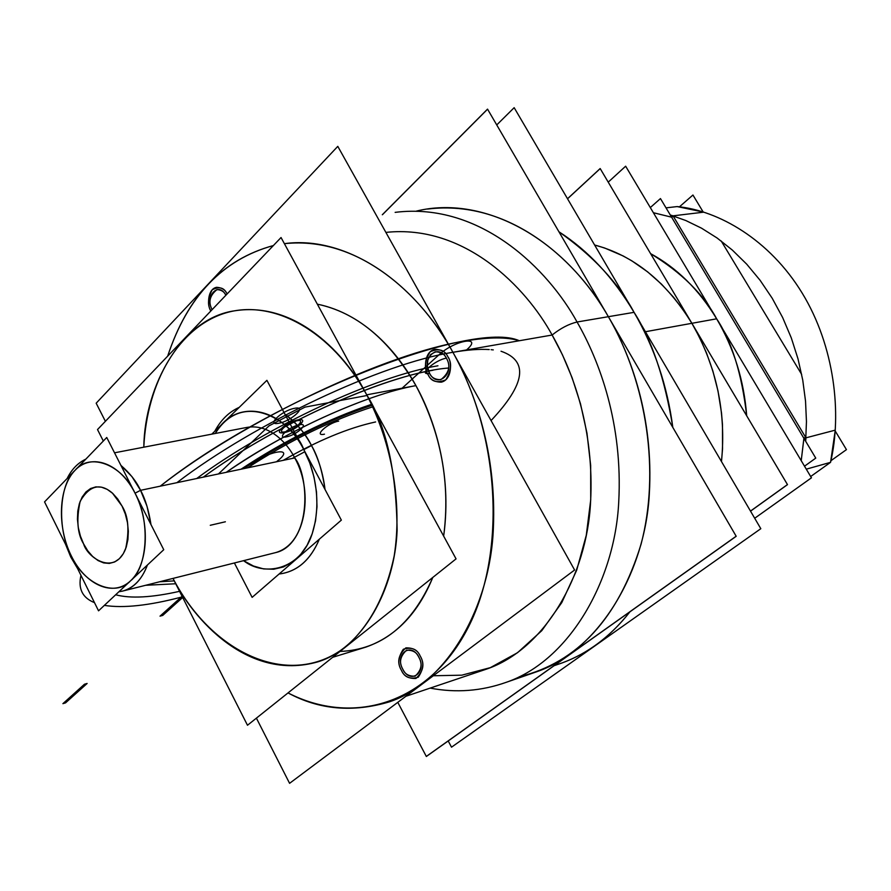 <?xml version="1.0" encoding="UTF-8"?>
<svg xmlns="http://www.w3.org/2000/svg" width="891" height="891" viewBox="0 0 891 891"><rect width="100%" height="100%" fill="white"/><g stroke="black" fill="none" stroke-linecap="round" stroke-linejoin="round"><path stroke-width="1.34" d="M105.394 421.32L96.172 403.2L337.789 146.358L574.606 570.006L289.586 783.323L256.408 718.135M288.027 692.92C319.145 709.782 352.97 712.744 389.501 701.807C352.97 712.744 319.145 709.782 288.027 692.92C352.19 725.92 426.867 704.647 466.461 630.772C506.199 557.287 501.332 438.227 452.906 352.301C411.297 276.945 342.634 235.547 284.374 243.666C363.751 235.257 426.232 302.205 452.906 352.301L552.13 335.027L452.906 352.301C426.232 302.205 363.751 235.257 284.374 243.666M273.359 245.56C222.661 259.348 187.422 296.213 167.664 356.166C187.5 296.324 222.739 259.459 273.359 245.56C222.739 259.459 187.5 296.324 167.664 356.166M418.77 657.101C427.312 672.193 410.484 684.811 402.832 669.264C394.357 654.384 410.94 641.509 418.77 657.101C416.788 652.29 412.711 649.996 406.541 650.207C400.07 656.277 398.834 662.626 402.832 669.264C404.815 674.119 408.913 676.414 415.161 676.169C421.566 670.065 422.768 663.706 418.77 657.101C416.788 652.29 412.711 649.996 406.541 650.207C400.07 656.277 398.834 662.626 402.832 669.264C404.815 674.119 408.913 676.414 415.161 676.169C421.566 670.065 422.768 663.706 418.77 657.101M446.402 358.171C455.368 373.24 437.592 389.011 429.573 373.329C420.686 358.494 438.194 342.478 446.402 358.171C444.654 354.05 440.945 351.934 435.287 351.8L430.553 354.663L427.769 360.198L427.368 366.168L429.573 373.329C431.311 377.494 435.053 379.622 440.8 379.711C449.097 373.129 450.969 365.945 446.402 358.171C444.654 354.05 440.945 351.934 435.287 351.8L430.553 354.663L427.769 360.198L427.368 366.168L429.573 373.329C431.311 377.494 435.053 379.622 440.8 379.711C449.097 373.129 450.969 365.945 446.402 358.171C434.73 359.953 417.088 375.935 429.573 373.329M212.114 309.656C204.451 296.191 218.707 281.066 225.846 295.277C224.398 291.78 221.447 289.887 217.014 289.586C209.708 295.422 208.071 302.116 212.114 309.656C208.071 302.116 209.708 295.422 217.014 289.586C221.447 289.887 224.398 291.78 225.846 295.277M317.33 304.165C365.343 313.888 398.667 353.983 415.919 385.625C398.667 353.983 365.343 313.888 317.33 304.165C356.266 312.329 389.133 339.482 415.919 385.625C441.234 433.538 450.478 483.702 443.662 536.126C452.561 471.684 433.36 416.932 415.919 385.625L366.713 394.836L415.919 385.625C433.36 416.932 452.561 471.684 443.662 536.126M432.792 577.446C418.068 613.32 395.793 636.53 365.956 647.078C395.793 636.53 418.068 613.32 432.792 577.446C412.054 625.126 381.125 649.795 340.017 651.444M143.796 447.193C144.576 385.313 182.221 317.82 234.89 310.77C296.903 301.091 346.499 355.542 366.713 394.836C346.499 355.542 296.903 301.091 234.89 310.77C182.221 317.82 144.576 385.313 143.796 447.193C146.959 382.05 178.868 326.797 226.08 312.819C273.136 298.83 331.842 330.862 366.713 394.836L415.919 385.625C366.502 394.334 284.062 431.701 226.247 472.319C271.755 441.268 319.268 416.754 368.818 398.778M103.323 441.023L97.509 429.562L281.044 237.529L456.058 558.88L247.486 725.252L173.01 578.415C213.116 655.375 292.482 690.458 347.39 645.362C370.378 624.502 385.981 594.687 394.19 555.906C402.409 503.705 392.196 443.473 366.713 394.836C386.204 425.597 396.339 470.793 397.108 530.412C394.869 588.795 362.993 647.991 317.953 661.824C247.475 682.083 192.478 617.875 173.043 578.404C192.478 617.875 247.475 682.083 317.953 661.824C362.993 647.991 394.869 588.795 397.108 530.412C396.339 470.793 386.204 425.597 366.713 394.836L415.919 385.625M214.753 431.277C220.935 419.839 229.098 411.865 239.245 407.354C229.098 411.865 220.935 419.839 214.753 431.277C220.935 419.839 229.098 411.865 239.245 407.354M284.953 414.237C297.204 423.86 306.059 434.296 311.516 445.567C306.059 434.296 297.204 423.86 284.953 414.237C295.411 421.699 304.265 432.146 311.516 445.567C318.666 459.099 323.166 473.734 325.015 489.449C322.23 470.749 317.731 456.114 311.516 445.567L303.786 449.599L311.516 445.567C317.731 456.114 322.23 470.749 325.015 489.449M319.346 539.178C310.458 560.205 297.037 571.81 279.095 574.016C297.015 571.777 310.436 560.161 319.346 539.178C310.436 560.161 297.015 571.777 279.095 574.016M215.288 433.483C243.521 387.585 294.765 423.281 303.786 449.599C294.765 423.281 243.521 387.585 215.288 433.483C234.522 398.466 281.3 405.405 303.786 449.599L311.516 445.567L303.786 449.599C313.064 466.338 323.244 500.898 311.727 535.112C299.788 570.017 264.304 576.967 243.577 560.673C264.304 576.967 299.788 570.017 311.727 535.112C323.244 500.898 313.064 466.338 303.786 449.599L309.778 462.964L314.077 477.286L316.505 492.055L316.996 506.734L315.537 520.823L312.184 533.82L307.083 545.27L300.412 554.792L292.437 562.098L283.427 566.954L273.704 569.238L263.602 568.915L253.445 566.008L243.577 560.673M211.813 434.14L266.899 380.334L341.353 520.121L252.131 597.36L234.389 562.978M294.743 457.929C308.342 474.001 313.465 541.349 275.798 552.565C313.465 541.349 308.342 474.001 294.743 457.929L140.555 490.317L131.935 476.618L120.92 465.392L131.935 476.618L140.555 490.317L135.042 493.191C121.8 464.077 89.523 452.394 75.056 470.303C58.75 484.659 56.979 529.956 71.358 555.984C56.979 529.956 58.75 484.659 75.056 470.303C89.523 452.394 121.8 464.088 135.042 493.191C119.84 462.952 91.506 452.773 75.056 470.303C58.383 487.388 56.857 527.049 71.358 555.984L70.823 557.131L71.358 555.984C85.603 585.164 113.112 597.338 130.52 580.854C148.14 564.827 150.49 523.173 135.042 493.191C150.39 520.188 147.739 567.6 130.52 580.854C115.084 597.805 83.687 583.995 71.358 555.984C83.687 583.995 115.084 597.805 130.52 580.854C147.739 567.6 150.39 520.188 135.042 493.191L140.555 490.317C145.188 498.637 148.674 510.075 151.002 524.632C148.674 510.075 145.188 498.637 140.555 490.317L294.743 457.929C287.704 443.807 269.416 422.969 246.217 427.546L114.527 452.806L246.217 427.546C269.416 422.969 287.704 443.807 294.743 457.929L140.555 490.317C136.446 481.474 129.897 473.166 120.92 465.392C129.897 473.166 136.446 481.474 140.555 490.317L294.743 457.929C315.013 493.948 303.976 546.395 275.787 552.565M210.265 525.289L225.378 521.781M147.416 565.028C142.204 578.916 134.162 587.548 123.281 590.911L121.867 591.268L123.281 590.911C134.162 587.548 142.204 578.916 147.416 565.028C141.981 579.261 133.94 587.893 123.281 590.911L275.798 552.565L123.281 590.911C133.94 587.893 141.981 579.261 147.416 565.028M140.555 490.317L147.004 506.255L151.002 524.632L147.004 506.255L140.555 490.317M44.55 501.9L106.742 437.481L163.744 549.714L98.545 610.825L44.55 501.9M122.022 506.032L125.308 514.007L127.458 522.56L128.337 531.248L127.914 539.601L126.21 547.208L123.314 553.679L119.394 558.679L114.649 561.976L109.326 563.413L103.701 562.923L98.043 560.562L92.631 556.452L87.741 550.805L83.609 543.911L80.413 536.092L78.33 527.75L77.439 519.264L77.795 511.066L79.388 503.549L82.15 497.078L85.937 491.977L90.57 488.524L95.849 486.876L101.485 487.165L107.21 489.359L112.723 493.391L117.746 499.038L122.022 506.032C128.404 516.112 129.607 530.401 125.609 548.901C129.607 530.401 128.404 516.112 122.022 506.032L112.411 493.102C100.193 482.677 89.445 485.417 80.157 501.321C76.247 519.698 77.394 533.887 83.609 543.911C87.374 557.588 114.571 576.477 125.609 548.901C114.571 576.477 87.374 557.588 83.609 543.911C77.394 533.887 76.247 519.698 80.157 501.321C89.445 485.417 100.193 482.677 112.411 493.102L122.022 506.032M71.358 555.984L70.823 557.131L77.584 568.558L70.823 557.131L71.358 555.984M486.052 669.275C545.092 649.483 586.991 574.907 590.544 502.524C594.564 429.963 573.024 371.525 552.13 335.027C573.024 371.525 594.564 429.963 590.544 502.524C586.991 574.907 545.092 649.483 486.052 669.275L405.884 696.283L486.052 669.275M176.875 482.688C255.038 422.902 382.083 363.461 452.906 352.301L552.13 335.027C560.517 328.322 568.826 323.979 577.056 322.007L608.364 316.695L577.056 322.007C548.745 270.341 481.263 201.633 395.147 212.359C481.263 201.633 548.745 270.341 577.056 322.007C599.688 361.256 622.976 424.06 618.722 502.112C614.946 579.952 569.95 660.365 506.333 682.283C569.95 660.365 614.946 579.952 618.722 502.112C622.976 424.06 599.688 361.256 577.056 322.007C568.826 323.979 560.517 328.322 552.13 335.027C526.191 287.503 464.979 223.997 385.881 232.395C464.979 223.997 526.191 287.503 552.13 335.027C560.517 328.322 568.826 323.979 577.056 322.007C568.826 323.979 560.517 328.322 552.13 335.027C526.191 287.503 464.979 223.997 385.881 232.395C464.979 223.997 526.191 287.503 552.13 335.027L562.444 354.796L572.089 377.684L580.498 403.812L586.969 433.16L590.666 465.403L590.722 499.829L586.278 535.291L576.7 570.184L561.764 602.628L541.761 630.683L517.537 652.702L490.373 667.637L461.805 675.178L433.316 675.757L461.805 675.178L490.373 667.637L517.537 652.702L541.761 630.683L561.764 602.628L576.7 570.184L586.278 535.291L590.722 499.829L590.666 465.403L586.969 433.16L580.498 403.812L572.089 377.684L562.444 354.796L552.13 335.027L452.906 352.301C474.38 390.77 496.744 452.361 493.358 528.474C490.44 604.399 448.752 681.983 389.501 701.807C448.752 681.983 490.44 604.399 493.358 528.474C496.744 452.361 474.38 390.77 452.906 352.301C467.185 349.84 479.291 348.927 489.226 349.55M506.333 682.283L536.894 671.68C600.367 649.795 645.362 570.429 649.327 493.826C653.782 416.999 630.783 355.275 608.364 316.695C630.783 355.275 653.782 416.999 649.327 493.826C645.362 570.429 600.367 649.795 536.894 671.68L506.333 682.283C569.95 660.365 614.946 579.952 618.722 502.112C622.976 424.06 599.688 361.256 577.056 322.007C599.688 361.256 622.976 424.06 618.722 502.112C614.946 579.952 569.95 660.365 506.333 682.283C481.385 691.126 455.992 693.064 430.141 688.108M558.935 231.771C593.172 255.984 618.209 282.848 634.058 312.34C618.209 282.848 593.172 255.984 558.935 231.771C588.372 250.761 613.409 277.624 634.058 312.34L608.364 316.695C647.456 383.843 659.997 472.742 641.063 544.201C618.265 618.22 577.68 662.414 519.297 676.77C577.68 662.414 618.265 618.22 641.063 544.201C659.997 472.742 647.456 383.843 608.364 316.695C580.331 265.93 513.361 198.415 427.435 209.073C513.361 198.415 580.331 265.93 608.364 316.695L577.056 322.007C548.745 270.341 481.263 201.633 395.147 212.359C481.263 201.633 548.745 270.341 577.056 322.007L608.364 316.695C630.783 355.275 653.782 416.999 649.327 493.826C645.362 570.429 600.367 649.795 536.894 671.68C600.367 649.795 645.362 570.429 649.327 493.826C653.782 416.999 630.783 355.275 608.364 316.695C561.809 235.502 481.73 195.029 416.476 211.078C481.73 195.029 561.809 235.502 608.364 316.695L634.058 312.34C654.417 347.412 667.326 385.77 672.816 427.413C664.786 378.397 651.878 340.05 634.058 312.34L608.364 316.695C580.331 265.93 513.361 198.415 427.435 209.073C513.361 198.415 580.331 265.93 608.364 316.695L634.058 312.34C651.878 340.05 664.786 378.397 672.816 427.413M382.428 214.72L487.566 109.181L736.155 536.226L426.31 756.426L397.787 702.342L426.344 756.492L736.2 536.293L487.533 109.125L382.306 214.742M227.071 293.997C225.367 289.887 221.904 287.648 216.68 287.303C206.879 289.018 207.347 307.195 210.911 310.914C207.347 307.195 206.879 289.018 216.68 287.303C221.904 287.648 225.367 289.887 227.071 293.997C224.254 287.581 219.297 286.178 212.203 289.798C207.781 298.329 207.347 305.368 210.911 310.914M428.103 374.654C430.141 379.555 434.552 382.061 441.323 382.161C452.528 379.499 451.815 360.888 447.895 356.823C445.845 351.978 441.49 349.484 434.841 349.328C423.515 351.878 424.194 370.6 428.103 374.654C430.141 379.555 434.552 382.061 441.323 382.161C452.528 379.499 451.815 360.888 447.895 356.823C445.845 351.978 441.49 349.484 434.841 349.328C423.515 351.878 424.194 370.6 428.103 374.654C431.233 381.682 437.113 383.408 445.767 379.833C451.381 370.689 452.093 363.016 447.895 356.823C444.687 349.751 438.773 348.069 430.164 351.778C424.651 360.922 423.96 368.551 428.103 374.654M401.44 670.322C403.768 676.035 408.601 678.742 415.952 678.452C423.47 671.268 424.884 663.795 420.184 656.01C417.857 650.363 413.056 647.657 405.806 647.902C398.188 655.041 396.74 662.514 401.44 670.322C403.768 676.035 408.601 678.742 415.952 678.452C423.47 671.268 424.884 663.795 420.184 656.01C417.857 650.363 413.056 647.657 405.806 647.902C398.188 655.041 396.74 662.514 401.44 670.322C404.425 677.249 410.027 679.543 418.224 677.227C423.537 669.353 424.183 662.28 420.184 656.01C417.122 649.049 411.508 646.788 403.345 649.238C398.121 657.112 397.486 664.151 401.44 670.322M754.699 518.261L811.445 477.821L625.649 166.205L608.23 182.143M650.597 253.634C681.515 272.546 703.534 294.275 716.642 318.811L691.884 323.299L683.442 310.213L673.362 297.037L661.467 284.118L647.634 271.866L631.819 260.829L623.177 255.962L604.543 247.965L594.609 245.003L604.543 247.965L623.177 255.962L631.819 260.829L647.634 271.866L661.467 284.118L673.362 297.037L683.442 310.213L691.884 323.299L645.418 331.73L691.884 323.299L699.435 337.199L706.53 353.048L712.856 370.968L718.001 390.971L721.51 412.956L722.478 424.606L722.534 448.986L721.476 461.549C726.365 412.377 716.498 366.29 691.884 323.299L716.642 318.811L691.884 323.299C666.1 281.578 633.679 255.472 594.609 245.003L604.543 247.965L623.177 255.962L631.819 260.829L647.634 271.866L661.467 284.118L673.362 297.037L683.442 310.213L691.884 323.299L699.435 337.199L706.53 353.048L712.856 370.968L718.001 390.971L721.51 412.956L722.478 424.606L722.534 448.986L721.476 461.549L722.534 448.986L722.478 424.606L721.51 412.956L718.001 390.971L712.856 370.968L706.53 353.048L699.435 337.199L691.884 323.299L699.435 337.199L706.53 353.048L712.856 370.968L718.001 390.971L721.51 412.956L722.478 424.606L722.534 448.986L721.476 461.549C726.365 412.377 716.498 366.29 691.884 323.299L716.642 318.811C703.534 294.275 681.515 272.546 650.597 253.634C676.882 267.879 698.9 289.608 716.642 318.811C734.028 348.392 744.052 380.713 746.691 415.785C741.869 373.886 731.845 341.565 716.642 318.811C731.845 341.565 741.869 373.886 746.691 415.785M567.511 198.738L600.166 168.544L787.488 484.637L750.534 511.144M703.144 211.947L692.942 195.018L679.421 206.846M835.201 430.977L846.45 449.632L830.913 460.725M666.023 207.859L677.138 206.578L666.023 207.859L677.138 206.578L703.823 212.158L677.138 206.578L666.023 207.859L677.138 206.578C718.324 210.387 769.49 239.523 802.123 292.994C834.778 346.421 842.006 414.159 830.557 462.34L835.268 430.141L830.557 462.34L810.665 476.529L830.557 462.34L806.288 469.167L830.557 462.34L810.665 476.529L830.557 462.34L806.288 469.167L830.557 462.34C842.006 414.159 834.778 346.421 802.123 292.994C769.49 239.523 718.324 210.387 677.138 206.578L703.823 212.158L673.039 215.834L670.299 214.998L685.825 220.534L701.518 228.174L717.099 237.997L732.279 250.026L746.736 264.193L760.134 280.342L772.196 298.229L782.643 317.541L791.297 337.901L798.013 358.895L802.746 380.101L805.531 401.128L806.455 421.621L805.664 441.268L805.932 437.837L835.268 430.141L830.557 462.34L806.288 469.167M721.209 240.993L801.677 374.432L721.209 240.993M653.393 212.726L671.981 217.27L673.039 215.834L670.299 214.998L685.825 220.534L701.518 228.174L717.099 237.997L732.279 250.026L746.736 264.193L760.134 280.342L772.196 298.229L782.643 317.541L791.297 337.901L798.013 358.895L802.746 380.101L805.531 401.128L806.455 421.621L805.664 441.268L805.932 437.837L835.268 430.141L805.932 437.837L673.039 215.834L703.823 212.158L673.039 215.834L805.932 437.837L804.172 438.762L671.335 216.725L673.039 215.834L805.932 437.837L673.039 215.834L671.58 217.137L803.916 438.327L805.932 437.837L805.664 441.268M801.221 460.68L803.949 437.815L805.932 437.837L803.916 438.327L801.221 460.68L803.916 438.327L671.58 217.137L673.039 215.834L670.299 214.998M804.517 466.205L815.755 458.119L660.465 198.57L650.307 207.57M567.534 198.793L600.2 168.599L787.466 484.581L750.5 511.089M691.884 323.299C666.1 281.578 633.679 255.472 594.609 245.003L604.543 247.965L623.177 255.962L631.819 260.829L647.634 271.866L661.467 284.118L673.362 297.037L683.442 310.213L691.884 323.299L645.418 331.73L691.884 323.299M448.206 740.956L451.514 747.181L760.814 528.697L514.163 107.677L496.744 124.94M629.948 611.805C610.714 636.352 588.06 653.404 562.009 662.96C588.06 653.404 610.714 636.352 629.948 611.805C608.642 638.858 583.471 656.745 554.414 665.477M532.874 673.073L536.894 671.68M491.141 349.684L493.269 349.896M501.032 351.243C528.831 360.866 525.512 383.976 491.064 420.563M179.559 591.323C151.871 597.56 130.565 598.719 115.663 594.787M182.076 596.291L160.057 616.127L162.741 615.414L182.677 597.482L162.741 615.414L160.057 616.127L182.076 596.291L160.024 616.16L182.076 596.291M402.097 388.209L439.085 354.707C454.744 340.095 483.523 335.294 466.55 349.929M87.129 683.464L84.478 684.221L62.905 703.656L65.544 702.876L87.129 683.464L84.478 684.221L62.905 703.656L65.544 702.876L87.129 683.464M80.958 575.352C77.929 588.728 82.429 597.828 94.491 602.65C82.429 597.828 77.929 588.728 80.958 575.352C77.929 588.728 82.429 597.828 94.491 602.65M104.358 605.379C123.415 608.397 149.421 605.557 182.365 596.859L181.073 597.193C148.719 605.635 123.147 608.364 104.358 605.379C123.147 608.364 148.719 605.635 181.073 597.193L182.365 596.859M519.308 340.741C472.43 319.256 272.846 397.141 160.202 486.196C244.847 419.939 387.652 352.68 465.548 340.919C489.204 337.01 507.124 336.954 519.308 340.741C507.124 336.954 489.204 337.01 465.548 340.919C387.652 352.68 244.847 419.939 160.202 486.196M372.794 406.808C331.096 420.374 289.363 440.711 247.62 467.831C289.363 440.711 331.096 420.374 372.794 406.808C331.096 420.374 289.363 440.711 247.62 467.831M174.257 580.876L159.589 581.79M203.293 477.142C270.786 427.602 373.563 380.19 433.015 370.233C373.563 380.19 270.786 427.602 203.293 477.142C277.357 422.624 392.53 372.104 448.685 368.016M299.376 424.795C289.04 426.6 275.575 439.263 286.523 436.835C296.725 435.031 310.213 422.479 299.376 424.795C289.04 426.6 275.575 439.263 286.523 436.835C296.725 435.031 310.213 422.479 299.376 424.795M283.227 460.346C317.541 440.655 348.336 427.858 375.601 421.955M304.878 451.704L292.27 458.442M324.48 434.173C312.819 436.802 327.699 423.047 338.68 421.12M253.4 466.617L260.64 465.091M243.655 468.655C286.089 440.822 328.902 419.694 372.082 405.294M276.466 461.772L279.763 459.054C294.375 446.09 264.805 452.105 251.596 464.946L249.291 467.474M304.989 407.12L269.015 425.865L218.44 473.956L269.015 425.865L304.989 407.12L367.07 395.481L304.989 407.12M241.027 469.212C283.917 440.889 327.442 419.249 371.592 404.291M281.957 428.059C290.644 419.561 309.656 415.919 300.078 424.528C291.513 432.881 272.523 436.668 281.957 428.059M182.41 596.959L161.549 615.748L160.302 615.915L161.549 615.748L160.302 615.915L161.549 615.748L182.41 596.959L161.549 615.748L182.41 596.959L161.817 615.503L160.024 616.16L161.817 615.503L160.024 616.16L161.817 615.503L182.41 596.959M296.948 420.741C306.894 418.636 294.553 430.164 285.187 431.79C275.163 434.006 287.481 422.367 296.948 420.741M294.643 408.301C281.879 410.417 265.384 426.154 278.883 423.225C291.457 421.109 307.996 405.55 294.643 408.301C281.879 410.417 265.384 426.154 278.883 423.225C291.457 421.109 307.996 405.55 294.643 408.301M437.949 365.778C375.679 376.058 266.921 426.421 196.711 478.523M145.656 585.287L175.716 583.761M332.677 657.302L365.956 647.078L332.677 657.302M118.837 591.802L123.281 590.911L118.837 591.802M85.837 459.143C77.885 462.875 71.659 469.323 67.137 478.5M65.544 544.256L70.79 557.064M554.091 665.711L562.009 662.96L554.091 665.711"/></g></svg>
